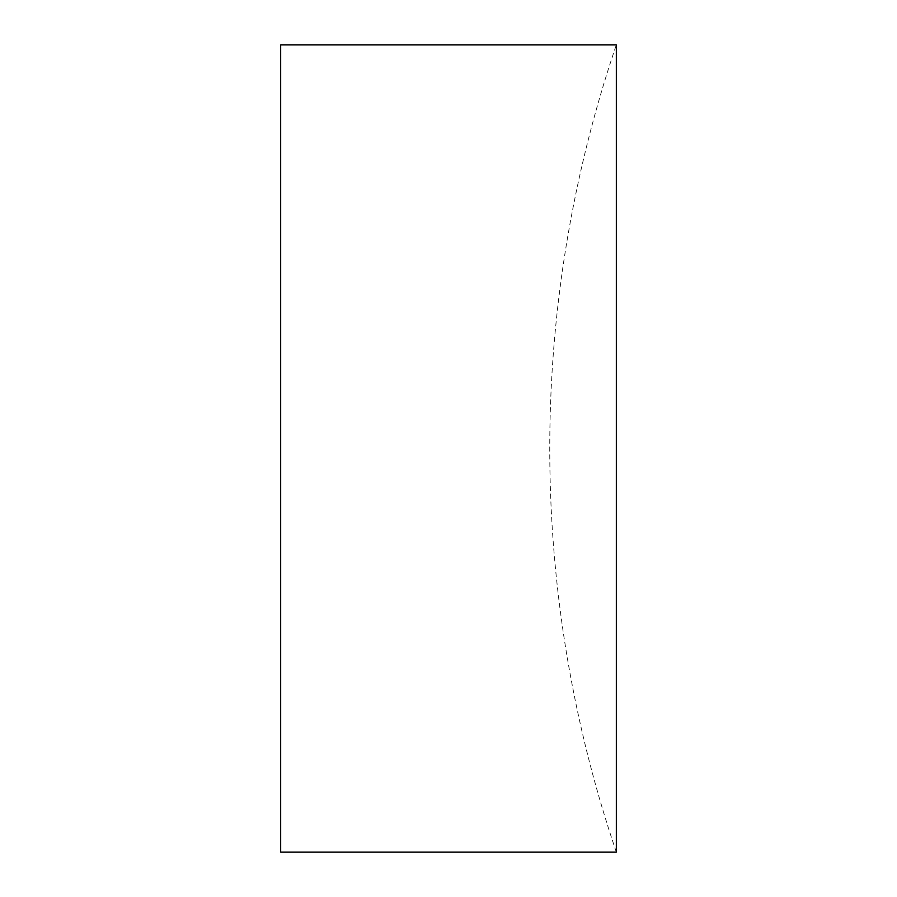 <?xml version="1.0" encoding="UTF-8"?>
<svg xmlns="http://www.w3.org/2000/svg" width="897" height="897" viewBox="0 0 897 897"><rect width="100%" height="100%" fill="white"/><g stroke="black" fill="none" stroke-linecap="round" stroke-linejoin="round"><path stroke-width="0.67" stroke-dasharray="4.49 3.36" d="M280.66 852.15L280.66 44.85M616.34 852.15L616.34 44.85A1256.697 1256.697 0 0 0 616.34 852.15"/><path stroke-width="1.35" d="M280.66 448.5L280.66 852.15L616.34 852.15L616.34 44.85L280.66 44.85L280.66 448.5"/></g></svg>
